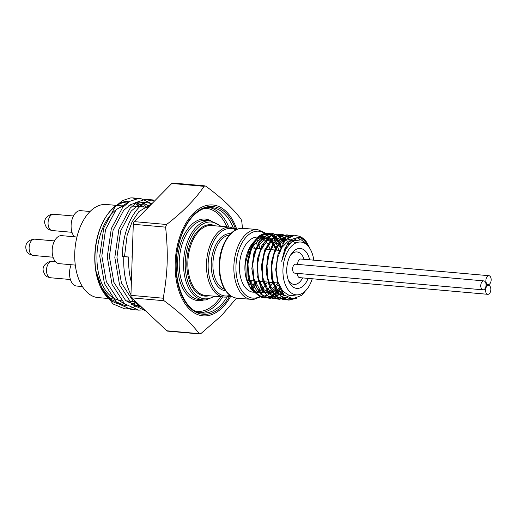 <?xml version="1.0" encoding="UTF-8"?>
<svg xmlns="http://www.w3.org/2000/svg" width="517" height="517" viewBox="0 0 517 517"><rect width="100%" height="100%" fill="white"/><g stroke="black" fill="none" stroke-linecap="round" stroke-linejoin="round"><path stroke-width="0.78" d="M71.172 264.723A14.133 8.266 95.1 0 0 76.619 286.043L82.429 286.56M76.93 237.006L61.685 235.655A14.056 8.227 95.1 0 0 52.256 248.935A14.056 8.227 95.1 0 0 59.203 263.664L75.301 265.092M90.042 211.498L80.678 210.665A14.133 8.266 95.1 0 0 71.753 220.585A14.133 8.266 95.1 0 0 74.416 236.786M107.323 298.419L98.127 297.605A46.737 27.343 -84.9 0 1 74.855 250.829A46.737 27.343 -84.9 0 1 103.801 204.473A46.737 27.343 -84.9 0 1 106.379 204.493L116.415 205.385M121.178 300.396L120.713 300.358A47.486 27.776 -84.9 0 1 96.97 255.055A47.486 27.776 -84.9 0 1 123.854 206.128M128.817 205.734A47.486 27.776 -84.9 0 1 129.101 205.753L148.205 207.446M488.048 294.315A4.485 2.624 -84.9 0 1 487.802 294.315A4.485 2.624 -84.9 0 1 485.566 289.824A4.485 2.624 -84.9 0 1 488.345 285.371A4.485 2.624 -84.9 0 1 488.597 285.378A4.485 2.624 -84.9 0 1 490.827 289.863A4.485 2.624 -84.9 0 1 488.048 294.315M297.391 273.377A4.485 2.624 95.1 0 0 299.634 277.635L487.802 294.315M483.259 289.83A4.485 2.624 -84.9 0 1 483.014 289.83A4.485 2.624 -84.9 0 1 480.778 285.339A4.485 2.624 -84.9 0 1 483.557 280.886A4.485 2.624 -84.9 0 1 483.809 280.893A4.485 2.624 -84.9 0 1 486.038 285.384A4.485 2.624 -84.9 0 1 483.259 289.83M483.809 280.893L295.634 264.213A4.485 2.624 95.1 0 0 295.388 264.213A4.485 2.624 95.1 0 0 292.609 268.659A4.485 2.624 95.1 0 0 294.845 273.15L483.014 289.83M488.371 284.634A4.485 2.624 -84.9 0 1 488.126 284.634A4.485 2.624 -84.9 0 1 485.89 280.143A4.485 2.624 -84.9 0 1 488.668 275.69A4.485 2.624 -84.9 0 1 488.914 275.697A4.485 2.624 -84.9 0 1 491.15 280.182A4.485 2.624 -84.9 0 1 488.371 284.634M488.914 275.697L300.745 259.017A4.485 2.624 95.1 0 0 300.5 259.017A4.485 2.624 95.1 0 0 297.721 264.4M281.319 246.396A32.306 18.896 95.1 0 0 265.169 233.367C257.615 235.39 252.16 242.441 248.806 254.513A31.13 18.211 -84.9 0 1 264.517 234.737A31.13 18.211 -84.9 0 1 280.99 247.01M280.136 289.539L273.021 296.151L265.176 298.005L257.873 294.877L252.076 287.316L248.619 276.459L247.979 263.967L250.209 251.721L254.933 241.588L261.376 235.112L268.517 233.277L277.571 238.906A32.384 18.942 95.1 0 0 268.103 233.238A32.384 18.942 95.1 0 0 258.894 236.23L251.126 247.061L247.346 262.009L248.102 277.816L253.298 290.651L261.776 297.404L264.387 297.928L271.554 296.448L279.781 288.867M286.024 248.78L285.526 247.152M283.691 242.719L277.506 235.403L272.485 233.626L268.64 234.001L260.051 240.347L253.925 252.916L251.837 268.653L254.383 283.749L261.04 294.535L269.144 298.354L270.288 298.399L279.955 294.419L281.978 292.473M289.081 244.457L288.253 242.757M286.34 239.733L278.947 234.337L277.241 234.046L269.913 235.998L262.041 245.032L257.337 259.25L257.033 275.206L261.292 289.029L269.176 297.365L273.907 298.768L278.863 298.199L284.337 295.149M292.137 241.672L290.922 239.927M288.938 237.742L282.004 234.466L280.22 234.459L271.367 239.125L264.517 250.506L261.421 265.848L262.92 281.429L268.756 293.469L277.584 299.052L278.663 299.194L286.916 297.107M295.388 239.978L293.637 238.117M291.498 236.489L286.761 234.892L281.455 235.778L273.125 243.274L267.56 256.587L266.203 272.485L269.473 287.116L276.673 296.932L283.419 299.614L286.14 299.556L289.959 298.432M299.324 239.455L296.635 237.161M293.999 235.842L291.517 235.306L282.786 238.253L275.303 248.309L271.244 263.056L271.69 278.928L276.621 292.073L284.938 299.298L288.176 300.034L295.213 298.619M306.581 243.223L302.206 238.163M296.396 235.746L293.029 235.952L287.497 238.718M311.299 251.152L308.371 245.465L301.198 239.785L293.049 241.077L291.187 242.402L285.959 248.89L281.675 261.221L284.99 248.283L289.759 241.012L291.536 239.429L299.634 237.232L306.116 241.433A32.384 18.942 95.1 0 0 296.642 235.765A32.384 18.942 95.1 0 0 287.439 238.764L284.331 241.904L278.017 254.215L275.703 269.635L277.926 284.395L284.13 294.955L292.796 298.845L301.85 295.265L308.054 287.717A26.496 15.497 -84.9 0 1 297.663 294.852A26.496 15.497 -84.9 0 1 283.083 274.727A26.496 15.497 -84.9 0 1 293.352 244.502A26.496 15.497 -84.9 0 1 311.299 251.152A26.496 15.497 -84.9 0 1 313.78 260.174M297.359 294.864L289.669 295.769L282.78 291.207L277.978 282.069L276.143 270.158L277.571 257.809L281.914 247.449L288.253 241.103L295.265 240.024M284.395 295.201L277.771 290.483L273.176 281.507L271.393 269.926L272.685 257.899L276.769 247.649L282.812 241.09L289.63 239.423L295.892 242.964M284.318 295.129L277.099 293.656L271.154 287.374L267.489 277.429L266.714 265.609L268.911 254.06L273.622 244.858L279.936 239.675L286.644 239.449M289.63 241.148L291.077 242.492M282.935 293.675L274.669 294.289L267.489 288.635L262.94 277.984L261.983 264.762L264.749 251.973L270.527 242.518L277.92 238.544L285.151 240.948M287.607 243.63L288.557 245.071M281.216 291.368L272.162 294.347L263.825 289.598L258.397 278.424L257.259 263.903L260.626 250.015L267.444 240.592L275.735 238.221L283.09 243.546M285.294 247.624L285.856 249.071M279.406 288.105L269.764 293.902L260.238 290.418L253.847 278.792L252.554 262.875L256.652 247.934L264.626 238.906L273.693 238.776L280.692 247.572M277.629 283.465L268.006 292.7L257.421 291.556L249.737 280.46L247.701 263.625L251.915 247.462L260.587 238.13L270.223 239.171L276.963 250.17M278.889 250.338L274.579 238.776L271.231 235.287M306.116 241.433L309.011 246.467M297.133 298.07L288.964 300.112L281.662 296.984L275.865 289.423L272.407 278.573L271.761 266.074L273.997 253.828L278.721 243.694L285.164 237.225L292.305 235.384L294.406 235.791M297.217 237.09L300.131 239.545M290.567 298.58L284.208 299.686L276.905 296.564L271.108 289.003L267.644 278.152L267.005 265.648L269.241 253.408L273.958 243.281L280.401 236.799L287.549 234.957L291.911 236.347M294.102 237.898L295.976 239.798M287.368 297.372L279.451 299.265L272.149 296.144L266.345 288.583L262.888 277.726L262.248 265.227L264.484 252.987L269.202 242.854L275.645 236.379L282.786 234.537L289.358 237.49M291.362 239.558L292.654 241.323M284.744 295.524L274.695 298.845L267.392 295.718L261.596 288.156L258.132 277.306L257.492 264.807L259.728 252.561L264.445 242.434L270.889 235.959L278.03 234.117L286.767 239.339M288.693 242.208L289.585 243.908M282.36 292.971L269.939 298.419L262.636 295.297L256.833 287.743L253.375 276.886L252.735 264.387L254.971 252.141L259.689 242.014L266.132 235.532L273.273 233.69L279.245 236.153L284.137 242.143M285.985 246.266L286.534 247.914M277.571 238.906L281.3 246.428M277.984 284.576L276.459 287.116L267.974 295.065L262.927 296.357L258.713 295.711L250.855 289.035L248.813 285.287L246.215 276.782L245.795 262.003L249.549 248.309L252.147 243.72L256.238 239.138M259.566 237.051L264.685 236.153L272.207 240.392L277.067 250.176M248.354 284.201A27.666 16.182 95.1 0 0 258.752 292.693A27.666 16.182 95.1 0 0 260.277 292.706A27.666 16.182 95.1 0 0 272.782 282.528M275.658 250.054A27.666 16.182 95.1 0 0 263.638 237.574A27.666 16.182 95.1 0 0 256.91 239.345M254.868 240.877A27.666 16.182 95.1 0 0 251.708 244.373M252.141 243.714L251.256 245.013A27.666 16.182 95.1 0 0 247.876 283.193L248.813 285.287M312.249 278.753A26.496 15.497 -84.9 0 1 308.054 287.717M308.158 278.392A20.04 11.723 -84.9 0 1 297.876 288.415A20.04 11.723 -84.9 0 1 288.893 281.526A20.04 11.723 -84.9 0 1 291.342 253.873A20.04 11.723 -84.9 0 1 309.644 259.805M242.467 228.288L241.82 221.657L241.025 219.137C232.934 208.487 221.211 197.513 205.863 186.217L204.881 185.868L204.105 186.34C195.226 199.381 182.714 212.099 166.577 224.494L165.614 227.137C168.348 254.358 167.779 271.638 163.256 298.219L164.051 300.732C179.399 312.029 191.122 323.002 199.213 333.659L199.969 333.982L200.977 333.53L221.302 315.829L236.508 298.154M199.969 333.982L167.598 331.126A2.992 1.751 -84.9 0 1 166.894 330.796L131.732 297.87A2.992 1.751 -84.9 0 1 130.937 295.349L133.296 224.275A2.992 1.751 -84.9 0 1 134.258 221.631L171.78 183.477A2.992 1.751 -84.9 0 1 172.84 183.018L204.881 185.868M288.292 280.046A16.305 9.539 95.1 0 0 294.083 284.415A16.305 9.539 95.1 0 0 294.981 284.421A16.305 9.539 95.1 0 0 302.619 277.9M304.048 259.308A16.305 9.539 95.1 0 0 296.958 251.941A16.305 9.539 95.1 0 0 290.496 255.224M131.531 304.494L136.249 302.658M149.633 205.999L140.592 202.192L137.955 202.192L130.497 204.661L123.673 210.354L113.094 230.259L109.384 256.6L113.889 282.347L125.728 300.635L138.957 306.555L140.385 306.633M151.92 203.672L138.776 211.692L132.087 221.851L127.137 235.364L124.487 256.626L122.38 256.69L123.828 256.82A55.636 32.545 95.1 0 0 130.956 294.722M131.376 282.146A52.12 30.49 -84.9 0 1 128.727 257.007L124.487 256.626M151.908 203.685L148.146 202.864L145.51 202.864L138.052 205.333L131.221 211.026L120.642 230.925L116.939 257.266L121.443 283.019L133.276 301.308L138.188 304.707M135.215 305.877L138.763 305.25M129.399 201.643L116.118 209.689L105.539 229.587L101.836 255.928L106.334 281.681L118.173 299.97L125.237 304.377M144.049 207.078L136.779 202.341M142.24 206.923A52.049 30.445 95.1 0 0 135.564 202.586M130.038 201.262A52.049 30.445 95.1 0 0 106.941 215.266A52.049 30.445 95.1 0 0 95.012 255.32A52.049 30.445 95.1 0 0 95.942 271.037L101.746 287.685L110.625 299.298L123.854 305.211L126.394 305.282M236.792 229.438A55.636 32.545 95.1 0 0 209.76 204.971A55.636 32.545 95.1 0 0 177.234 284.99A55.636 32.545 95.1 0 0 230.899 295.983M256.051 292.053A27.666 16.182 95.1 0 0 267.315 282.043M270.197 249.569A27.666 16.182 95.1 0 0 260.872 237.73M258.222 237.096L258.17 237.09A27.666 16.182 95.1 0 0 239.61 263.224A27.666 16.182 95.1 0 0 253.285 292.208L253.414 292.221M122.38 256.69C122.283 227.474 137.134 200.48 153.181 199.956L145.626 199.284L137.606 201.921L130.271 208.002L118.871 229.27L114.826 257.421L119.55 284.938L132.119 304.481L145.451 310.717M144.547 309.864L138.64 310.129L124.571 303.809L112.002 284.266L107.278 256.749L111.323 228.598L122.716 207.33L130.058 201.249L138.078 198.618L140.908 198.618L151.862 203.73M138.543 305.049L136.469 306.18M131.208 308.145L126.846 308.836A55.81 35.117 -84.5 0 1 124.733 308.862A55.636 32.545 -84.9 0 0 138.091 304.616M138.64 310.129L131.085 309.457L117.016 303.143L104.447 283.6L99.723 256.083L103.768 227.932L115.168 206.664L122.503 200.583L130.523 197.946A55.81 30.076 94.7 0 1 132.333 197.895A55.636 32.545 -84.9 0 1 133.444 197.959A55.636 32.545 -84.9 0 1 137.296 198.702M147.416 205.087A55.636 32.545 -84.9 0 1 148.915 206.729M131.085 309.457L134.892 309.47M154.525 201.023L148.463 199.291M134.504 300.467A55.636 32.545 95.1 0 0 143.022 308.442M95.942 271.037L100.285 286.444A51.151 29.921 -84.9 0 1 94.811 255.224A51.151 29.921 -84.9 0 1 106.541 215.86L106.941 215.266M106.741 215.563A51.151 29.921 -84.9 0 1 128.746 202.057M133.871 203.091A51.151 29.921 -84.9 0 1 140.178 206.735M131.796 301.34A51.151 29.921 -84.9 0 1 128.604 302.826M124.636 303.873A51.151 29.921 -84.9 0 1 100.608 287.142M132.333 197.895L136.21 198.883M142.02 202.393L146.537 207.304M100.944 287.904L113.042 303.97L124.733 308.862M131.997 257.298L132.494 248.418M123.828 256.82L128.727 257.007M52.159 230.543C49.212 229.645 46.963 230.143 44.856 223.758C43.945 220.087 45.845 217.017 50.55 214.555L53.6 214.245A8.182 4.789 95.1 0 0 52.501 214.361A8.182 4.789 95.1 0 0 48.062 222.905A8.182 4.789 95.1 0 0 52.159 230.543L71.992 232.301M50.595 277.765C47.648 276.866 45.399 277.364 43.286 270.979C42.381 267.308 44.281 264.239 48.986 261.776L52.036 261.466A8.182 4.789 95.1 0 0 50.931 261.583A8.182 4.789 95.1 0 0 46.498 270.126A8.182 4.789 95.1 0 0 50.595 277.765L70.428 279.523M230.227 227.163L211.621 225.515A35.085 20.525 95.1 0 0 188.078 258.655A35.085 20.525 95.1 0 0 205.423 295.414L224.035 297.068A35.085 20.525 -84.9 0 1 206.684 260.303A35.085 20.525 -84.9 0 1 230.227 227.163L236.657 229.496M209.062 295.737A35.835 20.964 -84.9 0 1 206.735 296.125A35.835 20.964 -84.9 0 1 187.244 256.594A35.835 20.964 -84.9 0 1 215.259 225.839M253.362 299.511A35.085 20.525 -84.9 0 1 251.424 299.492A35.085 20.525 -84.9 0 1 234.078 262.733A35.085 20.525 -84.9 0 1 257.621 229.593L265.874 233.283M264.743 233.464A33.592 19.652 95.1 0 0 236.624 259.12A33.592 19.652 95.1 0 0 254.623 298.128A33.592 19.652 95.1 0 0 260.536 296.196M268.911 237.574A33.592 19.652 95.1 0 0 266.061 234.485M204.105 186.34L171.78 183.477M229.47 296.403A54.104 31.647 -84.9 0 1 206.128 314.33A54.104 31.647 -84.9 0 1 180.73 236.896A54.104 31.647 -84.9 0 1 235.461 228.779M233.283 227.816A52.908 30.949 95.1 0 0 211.621 207.627C198.69 205.94 183.974 221.748 178.746 244.58C170.28 276.291 183.735 312.921 202.283 313.031A52.908 30.949 95.1 0 0 205.204 313.05A52.908 30.949 95.1 0 0 227.157 296.965M195.911 311.221A51.713 30.251 95.1 0 0 199.924 311.389A51.713 30.251 95.1 0 0 220.669 296.771M226.866 226.866A51.713 30.251 95.1 0 0 205.036 208.28M222.575 296.939A52.908 30.949 -84.9 0 1 200.855 312.669A52.908 30.949 -84.9 0 1 200.144 312.701M209.463 207.569A52.908 30.949 -84.9 0 1 228.773 227.034M210.458 220.74L206.109 220.352A39.744 23.252 95.1 0 0 179.444 257.893A39.744 23.252 95.1 0 0 199.09 299.53L203.44 299.918A39.744 23.252 -84.9 0 1 183.793 258.274A39.744 23.252 -84.9 0 1 210.458 220.74L221.211 226.368M203.866 299.95A40.94 23.95 -84.9 0 1 200.279 300.655A40.94 23.95 -84.9 0 1 178.113 254.719A40.94 23.95 -84.9 0 1 210.884 220.778M205.637 299.938A39.744 23.252 -84.9 0 1 203.44 299.918L205.766 299.938L215.02 296.267M220.32 226.291A38.549 22.548 95.1 0 0 186.333 252.089A38.549 22.548 95.1 0 0 206.645 298.826A38.549 22.548 95.1 0 0 214.122 296.189M225.968 297.081A35.085 20.525 -84.9 0 1 224.035 297.068L226.097 297.081L230.776 295.898M235.823 229.891A33.889 19.827 95.1 0 0 208.635 257.886A33.889 19.827 95.1 0 0 226.976 295.976A33.889 19.827 95.1 0 0 230.02 295.362M229.445 234.989A27.446 16.053 95.1 0 0 213.075 260.872A27.446 16.053 95.1 0 0 224.637 289.229M225.625 290.735A28.642 16.751 -84.9 0 1 211.408 260.723A28.642 16.751 -84.9 0 1 230.679 233.678M251.417 244.838A27.446 16.053 -84.9 0 1 251.882 245.898M252.031 246.254A27.446 16.053 -84.9 0 1 252.671 248.011M249.795 280.492A27.446 16.053 -84.9 0 1 248.024 283.361M248.832 285.113A28.642 16.751 95.1 0 0 251.617 280.653M254.493 248.173A28.642 16.751 95.1 0 0 253.072 244.392M252.884 243.985A28.642 16.751 95.1 0 0 252.542 243.294M241.458 228.32A35.085 20.525 95.1 0 0 219.731 263.121A35.085 20.525 95.1 0 0 237.206 298.231C230.802 297.443 225.858 292.926 222.375 284.673C219.647 277.778 218.646 270.01 219.37 261.369C220.72 243.934 230.666 228.727 241.336 228.314L243.397 228.333A35.085 20.525 95.1 0 0 241.458 228.32M252.302 289.643A35.085 20.525 95.1 0 0 256.962 281.125M259.844 248.651A35.085 20.525 95.1 0 0 256.775 239.487M255.553 240.864A33.889 19.827 -84.9 0 1 258.086 248.496M255.204 280.97A33.889 19.827 -84.9 0 1 251.113 288.402M134.258 221.631L166.577 224.494M165.614 227.137L133.296 224.275M130.937 295.349L163.256 298.219M164.051 300.732L131.732 297.87M166.894 330.796L199.213 333.659M33.211 255.456C26.6 253.866 26.671 251.003 25.85 248.296C25.346 242.938 28.28 239.894 34.652 239.158A8.182 4.789 95.1 0 0 32.907 239.545A8.182 4.789 95.1 0 0 29.114 248.373A8.182 4.789 95.1 0 0 33.211 255.456L53.057 257.22M108.673 298.535L115.892 299.175M116.926 205.43L123.938 206.05M125.935 300.816L135.422 301.657M53.6 214.245L73.44 216.003M52.036 261.466L55.59 261.776M488.597 285.378L486.051 285.151M488.126 284.634L486.038 284.447M296.642 235.765L296.273 235.733M292.305 235.377L291.517 235.313M287.549 234.957L286.761 234.886M282.793 234.537L282.004 234.466M278.03 234.117L277.241 234.046M273.273 233.69L272.485 233.626M268.517 233.27L268.103 233.238M288.964 300.106L288.176 300.041M284.208 299.686L283.419 299.614M279.451 299.265L278.663 299.194M274.695 298.845L273.907 298.774M269.939 298.419L269.15 298.354M265.176 297.999L264.387 297.928M237.206 298.231L253.517 299.511L261.673 296.338M267.089 234.44L270.171 238.44M247.01 280.246L277.474 282.941M249.814 247.759L250.991 247.863M251.223 247.889L279.4 250.383M283.982 250.79L284.932 250.874M123.854 305.211L126.633 305.463M138.957 306.555L140.456 306.684M140.592 202.192L148.146 202.864M243.397 228.333L257.621 229.593M140.908 198.618L133.444 197.959M34.652 239.158L54.505 240.922"/></g></svg>
